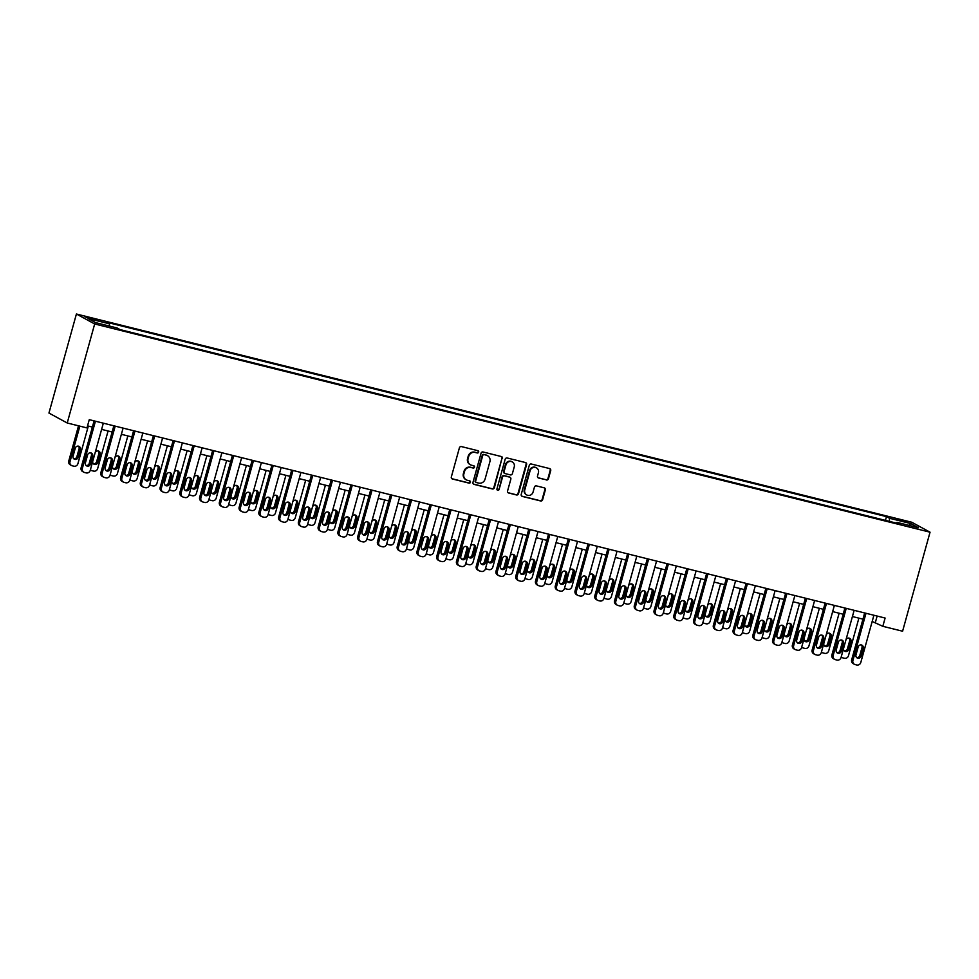 <?xml version="1.0" encoding="UTF-8"?>
<svg xmlns="http://www.w3.org/2000/svg" width="979" height="979" viewBox="0 0 979 979"><rect width="100%" height="100%" fill="white"/><g stroke="black" fill="none" stroke-linecap="round" stroke-linejoin="round"><path stroke-width="1.47" d="M478.67 452.102A1.175 1.114 118.6 0 0 477.899 450.695L461.415 446.583A1.689 1.591 118.6 0 0 459.408 447.819L451.319 476.981A1.689 1.591 118.6 0 0 452.42 478.988L468.904 483.1A1.175 1.114 118.6 0 0 469.785 480.922A1.175 1.114 118.6 0 0 469.541 480.824L467.411 480.297A5.397 5.103 118.6 0 1 463.875 473.873L464.548 471.437A5.397 5.103 118.6 0 1 470.96 467.497L473.09 468.023A1.175 1.114 118.6 0 0 473.971 465.857A1.175 1.114 118.6 0 0 473.714 465.759L471.584 465.233A5.397 5.103 118.6 0 1 468.06 458.808L468.733 456.373A5.397 5.103 118.6 0 1 475.133 452.433L477.262 452.959A1.175 1.114 118.6 0 0 478.67 452.102M470.446 464.78L469.944 464.511A5.397 5.103 118.6 0 1 467.558 458.539L468.231 456.104A5.397 5.103 118.6 0 1 474.644 452.163L476.773 452.69A1.175 1.114 118.6 0 0 477.887 450.695M451.833 478.694A1.689 1.591 118.6 0 0 451.931 478.719L468.415 482.831A1.175 1.114 118.6 0 0 469.528 480.824M466.261 479.845L465.771 479.588A5.397 5.103 118.6 0 1 463.385 473.603L464.058 471.18A5.397 5.103 118.6 0 1 470.458 467.228L472.6 467.754A1.175 1.114 118.6 0 0 473.701 465.759M900.374 519.763L896.654 519.151L907.252 522.101L900.374 519.763M546.441 479.991A1.689 1.591 118.6 0 0 548.448 478.755L550.712 470.581A1.689 1.591 118.6 0 0 549.611 468.574L531.303 464.009A1.689 1.591 118.6 0 0 529.309 465.245L521.22 494.407A1.689 1.591 118.6 0 0 522.321 496.414L540.628 500.967A1.689 1.591 118.6 0 0 542.623 499.743L545.364 489.855A1.689 1.591 118.6 0 0 544.263 487.848L536.431 485.89A1.689 1.591 118.6 0 0 534.436 487.126L533.078 492.033A4.516 4.259 118.6 0 1 526.763 494.958A4.516 4.259 118.6 0 1 524.768 489.965L530.092 470.764A4.516 4.259 118.6 0 1 536.406 467.84A4.516 4.259 118.6 0 1 538.401 472.833L537.508 476.027A1.689 1.591 118.6 0 0 538.609 478.033L545.952 479.722A1.689 1.591 118.6 0 0 547.959 478.486L550.222 470.312A1.689 1.591 118.6 0 0 549.708 468.598M94.682 323.963L67.221 423.001L86.972 427.921L89.26 419.673L885.114 618.043L882.825 626.303L902.589 631.222L930.05 532.197L94.682 323.963L76.411 314.014L911.779 522.248L930.05 532.197M502.46 458.551A1.689 1.591 118.6 0 0 501.358 456.544L483.051 451.98A1.689 1.591 118.6 0 0 481.056 453.216L472.967 482.378A1.689 1.591 118.6 0 0 474.069 484.385L492.376 488.949A1.689 1.591 118.6 0 0 494.383 487.713L501.97 458.282A1.689 1.591 118.6 0 0 501.456 456.569M507.183 457.988L525.49 462.553A1.689 1.591 118.6 0 1 526.592 464.56L518.503 493.722A1.689 1.591 118.6 0 1 516.508 494.958L508.664 493A1.689 1.591 118.6 0 1 507.563 490.993L510.842 479.172A1.689 1.591 118.6 0 0 509.741 477.165L504.54 475.867A1.689 1.591 118.6 0 0 502.545 477.103L499.131 489.414A1.175 1.114 118.6 0 1 497.479 490.185A1.175 1.114 118.6 0 1 496.953 488.876L505.176 459.224A1.689 1.591 118.6 0 1 507.183 457.988M91.671 319.105L98.744 320.561L88.6 317.441L85.002 316.853L91.671 319.105M885.432 520.375L886.46 516.631L106.417 322.189L109.403 323.816L88.073 318.493L95.673 322.642L117.015 327.953L120.001 329.58L900.044 524.022L897.058 522.394L896.544 523.141M886.46 516.631L889.458 518.258L910.788 523.569L918.4 527.718L897.058 522.394M67.221 423.001L48.95 413.052L76.411 314.014M872.179 621.457L882.825 626.303M87.547 425.877L92.381 427.089M101.62 429.389L112.144 432.008M121.372 434.309L131.896 436.94M141.135 439.241L151.659 441.859M160.886 444.16L171.411 446.779M180.65 449.08L191.174 451.711M200.401 454.011L210.926 456.63M220.165 458.931L230.689 461.562M239.916 463.862L250.453 466.481M259.68 468.782L270.204 471.413M279.443 473.714L289.968 476.332M299.195 478.633L309.719 481.264M318.958 483.565L329.482 486.184M338.71 488.484L349.234 491.103M358.473 493.404L368.997 496.035M378.224 498.335L388.749 500.954M397.988 503.255L408.512 505.886M417.739 508.187L428.264 510.805M437.503 513.106L448.027 515.737M457.254 518.038L467.791 520.657M477.018 522.957L487.542 525.588M496.769 527.889L507.306 530.508M516.533 532.809L527.057 535.427M536.296 537.728L546.82 540.359M556.048 542.66L566.572 545.279M575.811 547.579L586.335 550.21M595.562 552.511L606.087 555.13M615.326 557.43L625.85 560.061M635.077 562.362L645.602 564.981M654.841 567.282L665.365 569.913M674.592 572.213L685.129 574.832M694.356 577.133L704.88 579.752M714.107 582.052L724.644 584.683M733.871 586.984L744.395 589.603M753.634 591.903L764.158 594.534M773.386 596.835L783.91 599.454M793.149 601.755L803.673 604.386M812.9 606.686L823.425 609.305M832.664 611.606L843.188 614.237M852.415 616.537L862.94 619.156M877.147 616.06L875.422 622.265M109.403 323.816L109.452 326.068M889.507 521.391L889.458 518.258M910.788 523.569L908.977 525.368M473.481 484.079A1.689 1.591 118.6 0 0 473.579 484.115L491.886 488.68A1.689 1.591 118.6 0 0 493.881 487.444L501.97 458.282M484.128 454.672A1.175 1.114 118.6 0 0 482.733 455.541L475.635 481.13A1.175 1.114 118.6 0 0 476.406 482.537L478.658 483.1A5.397 5.103 118.6 0 0 485.058 479.147L489.904 461.66A5.397 5.103 118.6 0 0 486.379 455.235L483.638 454.403A1.175 1.114 118.6 0 0 482.243 455.272L482.733 455.541M476.149 482.439L475.659 482.17A1.175 1.114 118.6 0 1 475.133 480.86L482.243 455.272M487.53 455.676L487.028 455.406A5.397 5.103 118.6 0 0 485.89 454.966L486.379 455.235M483.638 454.403L485.89 454.966M508.077 492.706A1.689 1.591 118.6 0 0 508.174 492.731L516.006 494.689A1.689 1.591 118.6 0 0 518.013 493.453L526.102 464.291A1.689 1.591 118.6 0 0 525.588 462.59M510.096 477.299L509.606 477.03A1.689 1.591 118.6 0 0 509.251 476.895L504.05 475.598A1.689 1.591 118.6 0 0 502.056 476.834L499.131 489.414M497.246 490.014A1.175 1.114 118.6 0 0 498.641 489.145M514.244 466.897A4.516 4.259 118.6 0 0 512.25 461.904A4.516 4.259 118.6 0 0 505.947 464.829L504.075 471.597A1.689 1.591 118.6 0 0 505.176 473.603L510.377 474.901A1.689 1.591 118.6 0 0 512.372 473.665L514.244 466.897M512.25 461.904L511.76 461.635A4.516 4.259 118.6 0 0 505.458 464.56L505.947 464.829M504.821 473.457L504.32 473.187A1.689 1.591 118.6 0 1 503.573 471.327L505.458 464.56M538.022 477.74A1.689 1.591 118.6 0 0 538.12 477.764L545.952 479.722M536.406 467.84L535.905 467.57A4.516 4.259 118.6 0 0 529.602 470.495L530.092 470.764M526.763 494.958L526.274 494.689A4.516 4.259 118.6 0 1 524.279 489.696L529.602 470.495M521.734 496.108A1.689 1.591 118.6 0 0 521.831 496.145L540.139 500.697A1.689 1.591 118.6 0 0 542.133 499.474L544.875 489.586A1.689 1.591 118.6 0 0 544.361 487.872M78.528 425.816L68.763 461.036A3.439 3.243 -61.4 0 0 70.28 464.841L71.516 465.514A3.439 3.243 118.6 0 0 72.238 465.796L73.817 466.188A3.439 3.243 118.6 0 0 77.904 463.679L88.33 426.073M71.516 465.514A3.439 3.243 118.6 0 1 69.998 461.709L79.862 426.146M73.706 458.735A2.753 2.594 118.6 0 0 76.888 456.703L79.091 448.786A2.753 2.594 118.6 0 0 78.442 446.167M78.124 457.377L80.327 449.459A2.753 2.594 118.6 0 0 79.103 446.412A2.753 2.594 118.6 0 0 75.261 448.198L73.07 456.116A2.753 2.594 118.6 0 0 74.282 459.163A2.753 2.594 118.6 0 0 78.124 457.377L76.888 456.703M103.333 423.173L90.239 470.397A3.439 3.243 118.6 0 1 86.164 472.906L84.586 472.514A3.439 3.243 118.6 0 1 82.334 468.427L95.428 421.203M94.106 420.872L81.11 467.754L82.334 468.427M90.472 464.095A2.753 2.594 -61.4 0 1 86.629 465.882A2.753 2.594 -61.4 0 1 85.406 462.834L87.608 454.917A2.753 2.594 -61.4 0 1 91.451 453.13A2.753 2.594 -61.4 0 1 92.662 456.177L90.472 464.095L89.236 463.422A2.753 2.594 -61.4 0 1 86.054 465.453M90.778 452.885A2.753 2.594 -61.4 0 1 91.426 455.504L89.236 463.422M83.851 472.233L82.628 471.56A3.439 3.243 -61.4 0 1 81.11 467.754M91.488 455.247L89.15 463.679M108.082 430.993L97.655 468.598A3.439 3.243 118.6 0 1 93.58 471.107L92.002 470.715A3.439 3.243 118.6 0 1 91.267 470.434L90.362 469.944M93.47 463.667A2.753 2.594 118.6 0 0 96.652 461.635L98.842 453.705A2.753 2.594 118.6 0 0 98.194 451.086M92.76 461.293A2.753 2.594 118.6 0 0 97.888 462.308L100.078 454.378A2.753 2.594 118.6 0 0 95.098 452.873M90.423 469.749A3.439 3.243 118.6 0 0 91.267 470.434M111.251 460.179L108.914 468.598M127.845 435.924L117.419 473.53A3.439 3.243 118.6 0 1 113.344 476.039L111.753 475.647A3.439 3.243 118.6 0 1 111.031 475.366L110.125 474.864M113.234 468.586A2.753 2.594 118.6 0 0 116.403 466.555L118.606 458.637A2.753 2.594 118.6 0 0 117.957 456.018M112.524 466.224A2.753 2.594 118.6 0 0 117.639 467.228L119.842 459.31A2.753 2.594 118.6 0 0 114.861 457.793M110.174 474.68A3.439 3.243 118.6 0 0 111.031 475.366M131.002 465.098L128.665 473.518M147.596 440.844L137.17 478.45A3.439 3.243 118.6 0 1 133.095 480.958L131.516 480.567A3.439 3.243 118.6 0 1 130.782 480.285L129.889 479.796M132.985 473.506A2.753 2.594 118.6 0 0 136.167 471.486L138.357 463.556A2.753 2.594 118.6 0 0 137.709 460.938M132.287 471.144A2.753 2.594 118.6 0 0 137.403 472.147L139.593 464.23A2.753 2.594 118.6 0 0 134.612 462.724M129.938 479.6A3.439 3.243 118.6 0 0 130.782 480.285M123.097 428.104L110.003 475.317A3.439 3.243 118.6 0 1 105.928 477.838L104.337 477.434A3.439 3.243 118.6 0 1 102.097 473.346L115.192 426.134M113.858 425.804L100.861 472.673L102.097 473.346M110.223 469.027A2.753 2.594 -61.4 0 1 106.381 470.813A2.753 2.594 -61.4 0 1 105.169 467.766L107.36 459.836A2.753 2.594 -61.4 0 1 111.202 458.062A2.753 2.594 -61.4 0 1 112.426 461.097L110.223 469.027L108.987 468.354A2.753 2.594 -61.4 0 1 105.818 470.385M110.541 457.805A2.753 2.594 -61.4 0 1 111.19 460.424L108.987 468.354M103.615 477.152L102.379 476.479A3.439 3.243 -61.4 0 1 100.861 472.673M142.848 433.024L129.754 480.248A3.439 3.243 118.6 0 1 125.679 482.757L124.1 482.366A3.439 3.243 118.6 0 1 121.861 478.278L134.955 431.054M133.621 430.723L120.625 477.605L121.861 478.278M129.987 473.946A2.753 2.594 -61.4 0 1 126.144 475.733A2.753 2.594 -61.4 0 1 124.92 472.686L127.123 464.768A2.753 2.594 -61.4 0 1 130.966 462.981A2.753 2.594 -61.4 0 1 132.177 466.028L129.987 473.946L128.751 473.273A2.753 2.594 -61.4 0 1 125.569 475.304M130.305 462.737A2.753 2.594 -61.4 0 1 130.941 465.355L128.751 473.273M123.378 482.084L122.142 481.411A3.439 3.243 -61.4 0 1 120.625 477.605M162.612 437.956L149.518 485.168A3.439 3.243 118.6 0 1 145.443 487.689L143.864 487.285A3.439 3.243 118.6 0 1 141.612 483.198L154.706 435.985M153.385 435.655L140.376 482.525L141.612 483.198M149.738 478.878A2.753 2.594 -61.4 0 1 145.895 480.652A2.753 2.594 -61.4 0 1 144.684 477.617L146.874 469.687A2.753 2.594 -61.4 0 1 150.729 467.901A2.753 2.594 -61.4 0 1 151.941 470.948L149.738 478.878L148.502 478.205A2.753 2.594 -61.4 0 1 145.333 480.236M150.056 467.656A2.753 2.594 -61.4 0 1 150.705 470.275L148.502 478.205M143.13 487.004L141.894 486.33A3.439 3.243 -61.4 0 1 140.376 482.525M150.766 470.03L148.429 478.45M167.36 445.775L156.934 483.369A3.439 3.243 118.6 0 1 152.859 485.89L151.268 485.498A3.439 3.243 118.6 0 1 150.546 485.205L149.64 484.715M152.748 478.437A2.753 2.594 118.6 0 0 155.918 476.406L158.121 468.488A2.753 2.594 118.6 0 0 157.472 465.869M152.039 476.063A2.753 2.594 118.6 0 0 157.154 477.079L159.357 469.149A2.753 2.594 118.6 0 0 154.376 467.644M149.689 484.532A3.439 3.243 118.6 0 0 150.546 485.205M182.363 442.875L169.269 490.1A3.439 3.243 118.6 0 1 165.194 492.608L163.615 492.217A3.439 3.243 118.6 0 1 161.376 488.129L174.47 440.905M173.136 440.574L160.14 487.456L161.376 488.129M169.502 483.797A2.753 2.594 -61.4 0 1 165.659 485.584A2.753 2.594 -61.4 0 1 164.448 482.537L166.638 474.619A2.753 2.594 -61.4 0 1 170.481 472.833A2.753 2.594 -61.4 0 1 171.692 475.88L169.502 483.797L168.266 483.124A2.753 2.594 -61.4 0 1 165.084 485.156M169.82 472.588A2.753 2.594 -61.4 0 1 170.456 475.207L168.266 483.124M162.893 491.935L161.657 491.262A3.439 3.243 -61.4 0 1 160.14 487.456M170.517 474.95L168.18 483.369M187.111 450.695L176.685 488.301A3.439 3.243 118.6 0 1 172.61 490.809L171.031 490.418A3.439 3.243 118.6 0 1 170.309 490.136L169.404 489.647M172.5 483.357A2.753 2.594 118.6 0 0 175.682 481.325L177.872 473.408A2.753 2.594 118.6 0 0 177.236 470.789M171.802 480.995A2.753 2.594 118.6 0 0 176.918 481.998L179.108 474.081A2.753 2.594 118.6 0 0 174.127 472.576M169.453 489.451A3.439 3.243 118.6 0 0 170.309 490.136M202.127 447.807L189.033 495.019A3.439 3.243 118.6 0 1 184.958 497.528L183.379 497.136A3.439 3.243 118.6 0 1 181.127 493.049L194.221 445.837M192.9 445.506L179.891 492.376L181.127 493.049M189.253 488.729A2.753 2.594 -61.4 0 1 185.41 490.503A2.753 2.594 -61.4 0 1 184.199 487.456L186.402 479.539A2.753 2.594 -61.4 0 1 190.244 477.752A2.753 2.594 -61.4 0 1 191.456 480.799L189.253 488.729L188.029 488.056A2.753 2.594 -61.4 0 1 184.847 490.075M189.571 477.507A2.753 2.594 -61.4 0 1 190.22 480.126L188.029 488.056M182.645 496.855L181.409 496.182A3.439 3.243 -61.4 0 1 179.891 492.376M190.281 479.881L187.944 488.301M206.875 455.627L196.449 493.22A3.439 3.243 118.6 0 1 192.373 495.741L190.795 495.337A3.439 3.243 118.6 0 1 190.061 495.056L189.155 494.566M192.263 488.288A2.753 2.594 118.6 0 0 195.433 486.257L197.636 478.327A2.753 2.594 118.6 0 0 196.987 475.708M191.554 485.914A2.753 2.594 118.6 0 0 196.669 486.93L198.872 479A2.753 2.594 118.6 0 0 193.891 477.495M189.216 494.371A3.439 3.243 118.6 0 0 190.061 495.056M210.032 484.801L207.695 493.22M226.638 460.546L216.2 498.152A3.439 3.243 118.6 0 1 212.125 500.661L210.546 500.269A3.439 3.243 118.6 0 1 209.824 499.988L208.919 499.498M212.015 493.208A2.753 2.594 118.6 0 0 215.196 491.177L217.387 483.259A2.753 2.594 118.6 0 0 216.751 480.64M211.317 490.846A2.753 2.594 118.6 0 0 216.432 491.85L218.623 483.932A2.753 2.594 118.6 0 0 213.655 482.427M208.968 499.302A3.439 3.243 118.6 0 0 209.824 499.988M229.796 489.733L227.458 498.152M246.39 465.478L235.963 503.071A3.439 3.243 118.6 0 1 231.888 505.592L230.31 505.188A3.439 3.243 118.6 0 1 229.575 504.907L228.67 504.418M231.778 498.14A2.753 2.594 118.6 0 0 234.948 496.108L237.151 488.178A2.753 2.594 118.6 0 0 236.502 485.56M231.068 495.766A2.753 2.594 118.6 0 0 236.184 496.781L238.386 488.851A2.753 2.594 118.6 0 0 233.406 487.346M228.731 504.222A3.439 3.243 118.6 0 0 229.575 504.907M249.547 494.652L247.222 503.071M266.153 470.397L255.715 508.003A3.439 3.243 118.6 0 1 251.64 510.512L250.061 510.12A3.439 3.243 118.6 0 1 249.339 509.839L248.433 509.337M251.53 503.059A2.753 2.594 118.6 0 0 254.711 501.028L256.914 493.11A2.753 2.594 118.6 0 0 256.265 490.491M250.832 500.697A2.753 2.594 118.6 0 0 255.947 501.701L258.138 493.783A2.753 2.594 118.6 0 0 253.169 492.278M248.482 509.153A3.439 3.243 118.6 0 0 249.339 509.839M221.89 452.726L208.796 499.939A3.439 3.243 118.6 0 1 204.709 502.46L203.13 502.068A3.439 3.243 118.6 0 1 200.891 497.981L213.985 450.756M212.651 450.426L199.655 497.308L200.891 497.981M209.017 493.649A2.753 2.594 -61.4 0 1 205.174 495.435A2.753 2.594 -61.4 0 1 203.962 492.388L206.153 484.47A2.753 2.594 -61.4 0 1 209.995 482.684A2.753 2.594 -61.4 0 1 211.207 485.731L209.017 493.649L207.781 492.975A2.753 2.594 -61.4 0 1 204.599 495.007M209.335 482.439A2.753 2.594 -61.4 0 1 209.983 485.058L207.781 492.975M202.408 501.786L201.172 501.113A3.439 3.243 -61.4 0 1 199.655 497.308M241.642 457.658L228.548 504.87A3.439 3.243 118.6 0 1 224.472 507.379L222.894 506.987A3.439 3.243 118.6 0 1 220.642 502.9L233.736 455.688M232.415 455.345L219.406 502.227L220.642 502.9M228.768 498.568A2.753 2.594 -61.4 0 1 224.925 500.355A2.753 2.594 -61.4 0 1 223.714 497.308L225.916 489.39A2.753 2.594 -61.4 0 1 229.759 487.603A2.753 2.594 -61.4 0 1 230.971 490.65L228.768 498.568L227.544 497.895A2.753 2.594 -61.4 0 1 224.362 499.926M229.086 487.358A2.753 2.594 -61.4 0 1 229.735 489.977L227.544 497.895M222.16 506.706L220.924 506.033A3.439 3.243 -61.4 0 1 219.406 502.227M261.405 462.577L248.311 509.79A3.439 3.243 118.6 0 1 244.224 512.311L242.645 511.919A3.439 3.243 118.6 0 1 240.406 507.82L253.5 460.607M252.166 460.277L239.17 507.146L240.406 507.82M248.531 503.5A2.753 2.594 -61.4 0 1 244.689 505.286A2.753 2.594 -61.4 0 1 243.477 502.239L245.668 494.309A2.753 2.594 -61.4 0 1 249.51 492.535A2.753 2.594 -61.4 0 1 250.734 495.57L248.531 503.5L247.295 502.827A2.753 2.594 -61.4 0 1 244.114 504.858M248.85 492.29A2.753 2.594 -61.4 0 1 249.498 494.909L247.295 502.827M241.923 511.625L240.687 510.952A3.439 3.243 -61.4 0 1 239.17 507.146M281.157 467.497L268.062 514.721A3.439 3.243 118.6 0 1 263.987 517.23L262.409 516.839A3.439 3.243 118.6 0 1 260.157 512.751L273.251 465.527M271.929 465.196L258.921 512.078L260.157 512.751M268.295 508.419A2.753 2.594 -61.4 0 1 264.44 510.206A2.753 2.594 -61.4 0 1 263.229 507.159L265.431 499.241A2.753 2.594 -61.4 0 1 269.274 497.454A2.753 2.594 -61.4 0 1 270.485 500.502L268.295 508.419L267.059 507.746A2.753 2.594 -61.4 0 1 263.877 509.778M268.601 497.21A2.753 2.594 -61.4 0 1 269.249 499.828L267.059 507.746M261.674 516.557L260.451 515.884A3.439 3.243 -61.4 0 1 258.921 512.078M269.311 499.571L266.973 508.003M285.905 475.317L275.478 512.923A3.439 3.243 118.6 0 1 271.403 515.431L269.825 515.04A3.439 3.243 118.6 0 1 269.09 514.758L268.185 514.269M271.293 507.991A2.753 2.594 118.6 0 0 274.475 505.959L276.665 498.03A2.753 2.594 118.6 0 0 276.017 495.411M270.583 505.617A2.753 2.594 118.6 0 0 275.699 506.632L277.901 498.703A2.753 2.594 118.6 0 0 272.921 497.197M268.246 514.073A3.439 3.243 118.6 0 0 269.09 514.758M300.92 472.429L287.826 519.641A3.439 3.243 118.6 0 1 283.751 522.162L282.16 521.758A3.439 3.243 118.6 0 1 279.921 517.671L293.015 470.458M291.681 470.128L278.685 516.998L279.921 517.671M288.046 513.351A2.753 2.594 -61.4 0 1 284.204 515.138A2.753 2.594 -61.4 0 1 282.992 512.09L285.183 504.161A2.753 2.594 -61.4 0 1 289.025 502.386A2.753 2.594 -61.4 0 1 290.249 505.421L288.046 513.351L286.81 512.678A2.753 2.594 -61.4 0 1 283.641 514.709M288.364 502.129A2.753 2.594 -61.4 0 1 289.013 504.748L286.81 512.678M281.438 521.477L280.202 520.804A3.439 3.243 -61.4 0 1 278.685 516.998M289.062 504.503L286.737 512.923M305.668 480.248L295.242 517.854A3.439 3.243 118.6 0 1 291.155 520.363L289.576 519.971A3.439 3.243 118.6 0 1 288.854 519.69L287.948 519.188M291.044 512.91A2.753 2.594 118.6 0 0 294.226 510.879L296.429 502.961A2.753 2.594 118.6 0 0 295.78 500.342M290.347 510.548A2.753 2.594 118.6 0 0 295.462 511.552L297.665 503.634A2.753 2.594 118.6 0 0 292.684 502.117M287.997 519.005A3.439 3.243 118.6 0 0 288.854 519.69M320.671 477.348L307.577 524.573A3.439 3.243 118.6 0 1 303.502 527.081L301.924 526.69A3.439 3.243 118.6 0 1 299.672 522.602L312.766 475.378M311.444 475.048L298.448 521.929L299.672 522.602M307.81 518.27A2.753 2.594 -61.4 0 1 303.967 520.057A2.753 2.594 -61.4 0 1 302.744 517.01L304.946 509.092A2.753 2.594 -61.4 0 1 308.789 507.306A2.753 2.594 -61.4 0 1 310 510.353L307.81 518.27L306.574 517.597A2.753 2.594 -61.4 0 1 303.392 519.629M308.116 507.061A2.753 2.594 -61.4 0 1 308.764 509.68L306.574 517.597M301.189 526.408L299.966 525.735A3.439 3.243 -61.4 0 1 298.448 521.929M308.826 509.423L306.488 517.842M325.42 485.168L314.993 522.774A3.439 3.243 118.6 0 1 310.918 525.282L309.34 524.891A3.439 3.243 118.6 0 1 308.605 524.609L307.7 524.12M310.808 517.83A2.753 2.594 118.6 0 0 313.99 515.811L316.18 507.881A2.753 2.594 118.6 0 0 315.532 505.262M310.098 515.468A2.753 2.594 118.6 0 0 315.226 516.471L317.416 508.554A2.753 2.594 118.6 0 0 312.436 507.049M307.761 523.924A3.439 3.243 118.6 0 0 308.605 524.609M328.589 514.354L326.252 522.774M345.183 490.1L334.757 527.693A3.439 3.243 118.6 0 1 330.682 530.214L329.091 529.823A3.439 3.243 118.6 0 1 328.369 529.529L327.463 529.039M330.572 522.762A2.753 2.594 118.6 0 0 333.741 520.73L335.944 512.812A2.753 2.594 118.6 0 0 335.295 510.194M329.862 520.387A2.753 2.594 118.6 0 0 334.977 521.403L337.18 513.486A2.753 2.594 118.6 0 0 332.199 511.968M327.512 528.856A3.439 3.243 118.6 0 0 328.369 529.529M348.34 519.274L346.003 527.693M364.934 495.019L354.508 532.625A3.439 3.243 118.6 0 1 350.433 535.134L348.854 534.742A3.439 3.243 118.6 0 1 348.12 534.461L347.227 533.971M350.323 527.681A2.753 2.594 118.6 0 0 353.505 525.65L355.695 517.732A2.753 2.594 118.6 0 0 355.047 515.113M349.625 525.319A2.753 2.594 118.6 0 0 354.741 526.323L356.931 518.405A2.753 2.594 118.6 0 0 351.95 516.9M347.276 533.775A3.439 3.243 118.6 0 0 348.12 534.461M368.104 524.206L365.767 532.625M384.698 499.951L374.272 537.544A3.439 3.243 118.6 0 1 370.197 540.065L368.606 539.662A3.439 3.243 118.6 0 1 367.884 539.38L366.978 538.891M370.086 532.613A2.753 2.594 118.6 0 0 373.256 530.581L375.459 522.651A2.753 2.594 118.6 0 0 374.81 520.033M369.377 530.239A2.753 2.594 118.6 0 0 374.492 531.254L376.695 523.324A2.753 2.594 118.6 0 0 371.714 521.819M367.027 538.695A3.439 3.243 118.6 0 0 367.884 539.38M387.855 529.125L385.518 537.544M404.449 504.87L394.023 542.476A3.439 3.243 118.6 0 1 389.948 544.985L388.369 544.593A3.439 3.243 118.6 0 1 387.647 544.312L386.742 543.822M389.838 537.532A2.753 2.594 118.6 0 0 393.02 535.501L395.21 527.583A2.753 2.594 118.6 0 0 394.574 524.964M389.14 535.17A2.753 2.594 118.6 0 0 394.256 536.174L396.446 528.256A2.753 2.594 118.6 0 0 391.465 526.751M386.791 543.626A3.439 3.243 118.6 0 0 387.647 544.312M407.619 534.057L405.282 542.476M424.213 509.802L413.787 547.396A3.439 3.243 118.6 0 1 409.712 549.917L408.133 549.513A3.439 3.243 118.6 0 1 407.399 549.231L406.493 548.742M409.601 542.464A2.753 2.594 118.6 0 0 412.771 540.432L414.974 532.503A2.753 2.594 118.6 0 0 414.325 529.884M408.892 540.09A2.753 2.594 118.6 0 0 414.007 541.106L416.21 533.176A2.753 2.594 118.6 0 0 411.229 531.67M406.554 548.546A3.439 3.243 118.6 0 0 407.399 549.231M427.37 538.976L425.033 547.396M443.976 514.721L433.538 552.327A3.439 3.243 118.6 0 1 429.463 554.836L427.884 554.444A3.439 3.243 118.6 0 1 427.162 554.163L426.257 553.661M429.353 547.383A2.753 2.594 118.6 0 0 432.534 545.352L434.725 537.434A2.753 2.594 118.6 0 0 434.089 534.815M428.655 545.022A2.753 2.594 118.6 0 0 433.77 546.025L435.961 538.107A2.753 2.594 118.6 0 0 430.993 536.602M426.306 553.478A3.439 3.243 118.6 0 0 427.162 554.163M447.134 543.896L444.796 552.327M463.728 519.641L453.301 557.247A3.439 3.243 118.6 0 1 449.226 559.755L447.648 559.364A3.439 3.243 118.6 0 1 446.913 559.082L446.008 558.593M449.116 552.315A2.753 2.594 118.6 0 0 452.286 550.284L454.489 542.354A2.753 2.594 118.6 0 0 453.84 539.735M448.406 549.941A2.753 2.594 118.6 0 0 453.522 550.957L455.724 543.027A2.753 2.594 118.6 0 0 450.744 541.522M446.069 558.397A3.439 3.243 118.6 0 0 446.913 559.082M466.885 548.827L464.56 557.247M483.491 524.573L473.053 562.179A3.439 3.243 118.6 0 1 468.978 564.687L467.399 564.296A3.439 3.243 118.6 0 1 466.677 564.014L465.771 563.512M468.868 557.235A2.753 2.594 118.6 0 0 472.049 555.203L474.252 547.285A2.753 2.594 118.6 0 0 473.603 544.667M468.17 554.873A2.753 2.594 118.6 0 0 473.285 555.876L475.476 547.959A2.753 2.594 118.6 0 0 470.507 546.441M465.82 563.329A3.439 3.243 118.6 0 0 466.677 564.014M486.649 553.747L484.311 562.166M503.243 529.492L492.816 567.098A3.439 3.243 118.6 0 1 488.741 569.607L487.163 569.215A3.439 3.243 118.6 0 1 486.428 568.934L485.523 568.444M488.631 562.154A2.753 2.594 118.6 0 0 491.813 560.135L494.003 552.205A2.753 2.594 118.6 0 0 493.355 549.586M487.921 559.792A2.753 2.594 118.6 0 0 493.037 560.796L495.239 552.878A2.753 2.594 118.6 0 0 490.259 551.373M485.584 568.248A3.439 3.243 118.6 0 0 486.428 568.934M506.4 558.679L504.075 567.098M523.006 534.424L512.58 572.017A3.439 3.243 118.6 0 1 508.493 574.538L506.914 574.147A3.439 3.243 118.6 0 1 506.192 573.853L505.286 573.364M508.382 567.086A2.753 2.594 118.6 0 0 511.564 565.054L513.767 557.137A2.753 2.594 118.6 0 0 513.118 554.518M507.685 564.712A2.753 2.594 118.6 0 0 512.8 565.727L515.003 557.81A2.753 2.594 118.6 0 0 510.022 556.292M505.335 573.18A3.439 3.243 118.6 0 0 506.192 573.853M526.164 563.598L523.826 572.017M542.758 539.343L532.331 576.949A3.439 3.243 118.6 0 1 528.256 579.458L526.678 579.066A3.439 3.243 118.6 0 1 525.943 578.785L525.038 578.295M528.146 572.005A2.753 2.594 118.6 0 0 531.328 569.974L533.518 562.056A2.753 2.594 118.6 0 0 532.87 559.437M527.436 569.643A2.753 2.594 118.6 0 0 532.564 570.647L534.754 562.729A2.753 2.594 118.6 0 0 529.774 561.224M525.099 578.099A3.439 3.243 118.6 0 0 525.943 578.785M340.435 482.28L327.341 529.492A3.439 3.243 118.6 0 1 323.266 532.013L321.675 531.609A3.439 3.243 118.6 0 1 319.435 527.522L332.53 480.31M331.196 479.979L318.199 526.849L319.435 527.522M327.561 523.202A2.753 2.594 -61.4 0 1 323.719 524.977A2.753 2.594 -61.4 0 1 322.507 521.942L324.698 514.012A2.753 2.594 -61.4 0 1 328.54 512.225A2.753 2.594 -61.4 0 1 329.764 515.272L327.561 523.202L326.325 522.529A2.753 2.594 -61.4 0 1 323.156 524.56M327.879 511.98A2.753 2.594 -61.4 0 1 328.528 514.599L326.325 522.529M320.953 531.328L319.717 530.655A3.439 3.243 -61.4 0 1 318.199 526.849M360.186 487.199L347.092 534.424A3.439 3.243 118.6 0 1 343.017 536.933L341.438 536.541A3.439 3.243 118.6 0 1 339.199 532.454L352.293 485.229M350.959 484.899L337.963 531.781L339.199 532.454M347.325 528.122A2.753 2.594 -61.4 0 1 343.482 529.908A2.753 2.594 -61.4 0 1 342.258 526.861L344.461 518.943A2.753 2.594 -61.4 0 1 348.304 517.157A2.753 2.594 -61.4 0 1 349.515 520.204L347.325 528.122L346.089 527.448A2.753 2.594 -61.4 0 1 342.907 529.48M347.643 516.912A2.753 2.594 -61.4 0 1 348.279 519.531L346.089 527.448M340.716 536.259L339.48 535.586A3.439 3.243 -61.4 0 1 337.963 531.781M379.95 492.131L366.856 539.343A3.439 3.243 118.6 0 1 362.781 541.852L361.202 541.46A3.439 3.243 118.6 0 1 358.95 537.373L372.044 490.161M370.711 489.83L357.714 536.7L358.95 537.373M367.076 533.053A2.753 2.594 -61.4 0 1 363.233 534.828A2.753 2.594 -61.4 0 1 362.022 531.793L364.212 523.863A2.753 2.594 -61.4 0 1 368.067 522.076A2.753 2.594 -61.4 0 1 369.279 525.123L367.076 533.053L365.84 532.38A2.753 2.594 -61.4 0 1 362.671 534.399M367.394 521.831A2.753 2.594 -61.4 0 1 368.043 524.45L365.84 532.38M360.468 541.179L359.232 540.506A3.439 3.243 -61.4 0 1 357.714 536.7M399.701 497.051L386.607 544.263A3.439 3.243 118.6 0 1 382.532 546.784L380.953 546.392A3.439 3.243 118.6 0 1 378.714 542.305L391.808 495.08M390.474 494.75L377.478 541.632L378.714 542.305M386.84 537.973A2.753 2.594 -61.4 0 1 382.997 539.759A2.753 2.594 -61.4 0 1 381.773 536.712L383.976 528.795A2.753 2.594 -61.4 0 1 387.819 527.008A2.753 2.594 -61.4 0 1 389.03 530.055L386.84 537.973L385.604 537.3A2.753 2.594 -61.4 0 1 382.422 539.331M387.158 526.763A2.753 2.594 -61.4 0 1 387.794 529.382L385.604 537.3M380.231 546.111L378.995 545.438A3.439 3.243 -61.4 0 1 377.478 541.632M419.465 501.982L406.371 549.195A3.439 3.243 118.6 0 1 402.296 551.703L400.717 551.312A3.439 3.243 118.6 0 1 398.465 547.224L411.559 500.012M410.238 499.669L397.229 546.551L398.465 547.224M406.591 542.892A2.753 2.594 -61.4 0 1 402.748 544.679A2.753 2.594 -61.4 0 1 401.537 541.632L403.74 533.714A2.753 2.594 -61.4 0 1 407.582 531.927A2.753 2.594 -61.4 0 1 408.794 534.975L406.591 542.892L405.355 542.231A2.753 2.594 -61.4 0 1 402.185 544.251M406.909 531.683A2.753 2.594 -61.4 0 1 407.558 534.301L405.355 542.231M399.983 551.03L398.747 550.357A3.439 3.243 -61.4 0 1 397.229 546.551M439.228 506.902L426.134 554.114A3.439 3.243 118.6 0 1 422.047 556.635L420.468 556.243A3.439 3.243 118.6 0 1 418.229 552.144L431.323 504.931M429.989 504.601L416.993 551.471L418.229 552.144M426.354 547.824A2.753 2.594 -61.4 0 1 422.512 549.611A2.753 2.594 -61.4 0 1 421.3 546.563L423.491 538.634A2.753 2.594 -61.4 0 1 427.333 536.859A2.753 2.594 -61.4 0 1 428.545 539.894L426.354 547.824L425.119 547.151A2.753 2.594 -61.4 0 1 421.937 549.182M426.673 536.614A2.753 2.594 -61.4 0 1 427.321 539.233L425.119 547.151M419.746 555.95L418.51 555.277A3.439 3.243 -61.4 0 1 416.993 551.471M458.98 511.821L445.886 559.046A3.439 3.243 118.6 0 1 441.81 561.554L440.232 561.163A3.439 3.243 118.6 0 1 437.98 557.075L451.074 509.851M449.753 509.521L436.744 556.402L437.98 557.075M446.106 552.743A2.753 2.594 -61.4 0 1 442.263 554.53A2.753 2.594 -61.4 0 1 441.052 551.483L443.254 543.565A2.753 2.594 -61.4 0 1 447.097 541.779A2.753 2.594 -61.4 0 1 448.309 544.826L446.106 552.743L444.882 552.07A2.753 2.594 -61.4 0 1 441.7 554.102M446.424 541.534A2.753 2.594 -61.4 0 1 447.073 544.153L444.882 552.07M439.498 560.881L438.262 560.208A3.439 3.243 -61.4 0 1 436.744 556.402M478.743 516.753L465.649 563.965A3.439 3.243 118.6 0 1 461.562 566.486L459.983 566.082A3.439 3.243 118.6 0 1 457.744 561.995L470.838 514.783M469.504 514.452L456.508 561.322L457.744 561.995M465.869 557.675A2.753 2.594 -61.4 0 1 462.027 559.462A2.753 2.594 -61.4 0 1 460.815 556.415L463.006 548.485A2.753 2.594 -61.4 0 1 466.848 546.71A2.753 2.594 -61.4 0 1 468.072 549.745L465.869 557.675L464.633 557.002A2.753 2.594 -61.4 0 1 461.452 559.033M466.188 546.453A2.753 2.594 -61.4 0 1 466.836 549.072L464.633 557.002M459.261 565.801L458.025 565.128A3.439 3.243 -61.4 0 1 456.508 561.322M498.495 521.672L485.4 568.897A3.439 3.243 118.6 0 1 481.325 571.406L479.747 571.014A3.439 3.243 118.6 0 1 477.495 566.927L490.589 519.702M489.267 519.372L476.259 566.254L477.495 566.927M485.633 562.595A2.753 2.594 -61.4 0 1 481.778 564.381A2.753 2.594 -61.4 0 1 480.567 561.334L482.769 553.416A2.753 2.594 -61.4 0 1 486.612 551.63A2.753 2.594 -61.4 0 1 487.823 554.677L485.633 562.595L484.397 561.922A2.753 2.594 -61.4 0 1 481.215 563.953M485.939 551.385A2.753 2.594 -61.4 0 1 486.587 554.004L484.397 561.922M479.012 570.733L477.789 570.059A3.439 3.243 -61.4 0 1 476.259 566.254M518.258 526.604L505.164 573.816A3.439 3.243 118.6 0 1 501.089 576.337L499.498 575.933A3.439 3.243 118.6 0 1 497.259 571.846L510.353 524.634M509.019 524.303L496.023 571.173L497.259 571.846M505.384 567.526A2.753 2.594 -61.4 0 1 501.542 569.301A2.753 2.594 -61.4 0 1 500.33 566.266L502.521 558.336A2.753 2.594 -61.4 0 1 506.363 556.549A2.753 2.594 -61.4 0 1 507.587 559.596L505.384 567.526L504.148 566.853A2.753 2.594 -61.4 0 1 500.979 568.885M505.702 556.305A2.753 2.594 -61.4 0 1 506.351 558.923L504.148 566.853M498.776 575.652L497.54 574.979A3.439 3.243 -61.4 0 1 496.023 571.173M538.009 531.524L524.915 578.748A3.439 3.243 118.6 0 1 520.84 581.257L519.262 580.865A3.439 3.243 118.6 0 1 517.01 576.778L530.104 529.553M528.782 529.223L515.786 576.105L517.01 576.778M525.148 572.446A2.753 2.594 -61.4 0 1 521.305 574.232A2.753 2.594 -61.4 0 1 520.082 571.185L522.284 563.268A2.753 2.594 -61.4 0 1 526.127 561.481A2.753 2.594 -61.4 0 1 527.338 564.528L525.148 572.446L523.912 571.773A2.753 2.594 -61.4 0 1 520.73 573.804M525.454 561.236A2.753 2.594 -61.4 0 1 526.102 563.855L523.912 571.773M518.527 580.584L517.304 579.911A3.439 3.243 -61.4 0 1 515.786 576.105M557.773 536.455L544.679 583.668A3.439 3.243 118.6 0 1 540.604 586.176L539.013 585.785A3.439 3.243 118.6 0 1 536.773 581.697L549.868 534.485M548.534 534.155L535.537 581.024L536.773 581.697M544.899 577.377A2.753 2.594 -61.4 0 1 541.057 579.152A2.753 2.594 -61.4 0 1 539.845 576.117L542.036 568.187A2.753 2.594 -61.4 0 1 545.878 566.4A2.753 2.594 -61.4 0 1 547.102 569.448L544.899 577.377L543.663 576.704A2.753 2.594 -61.4 0 1 540.494 578.724M545.217 566.156A2.753 2.594 -61.4 0 1 545.866 568.775L543.663 576.704M538.291 585.503L537.055 584.83A3.439 3.243 -61.4 0 1 535.537 581.024M545.927 568.53L543.59 576.949M562.521 544.275L552.095 581.869A3.439 3.243 118.6 0 1 548.02 584.39L546.429 583.986A3.439 3.243 118.6 0 1 545.707 583.704L544.801 583.215M547.91 576.937A2.753 2.594 118.6 0 0 551.079 574.906L553.282 566.976A2.753 2.594 118.6 0 0 552.633 564.369M547.2 574.563A2.753 2.594 118.6 0 0 552.315 575.579L554.518 567.649A2.753 2.594 118.6 0 0 549.537 566.143M544.85 583.019A3.439 3.243 118.6 0 0 545.707 583.704M577.524 541.375L564.43 588.599A3.439 3.243 118.6 0 1 560.355 591.108L558.776 590.716A3.439 3.243 118.6 0 1 556.525 586.629L569.631 539.405M568.297 539.074L555.301 585.956L556.525 586.629M564.663 582.297A2.753 2.594 -61.4 0 1 560.82 584.084A2.753 2.594 -61.4 0 1 559.596 581.036L561.799 573.119A2.753 2.594 -61.4 0 1 565.642 571.332A2.753 2.594 -61.4 0 1 566.853 574.379L564.663 582.297L563.427 581.624A2.753 2.594 -61.4 0 1 560.245 583.655M564.981 571.087A2.753 2.594 -61.4 0 1 565.617 573.706L563.427 581.624M558.054 590.435L556.818 589.762A3.439 3.243 -61.4 0 1 555.301 585.956M565.678 573.449L563.341 581.869M582.272 549.195L571.846 586.8A3.439 3.243 118.6 0 1 567.771 589.309L566.192 588.917A3.439 3.243 118.6 0 1 565.458 588.636L564.565 588.146M567.661 581.856A2.753 2.594 118.6 0 0 570.843 579.825L573.033 571.907A2.753 2.594 118.6 0 0 572.385 569.288M566.963 579.495A2.753 2.594 118.6 0 0 572.079 580.498L574.269 572.58A2.753 2.594 118.6 0 0 569.288 571.075M564.614 587.951A3.439 3.243 118.6 0 0 565.458 588.636M597.288 546.306L584.194 593.519A3.439 3.243 118.6 0 1 580.119 596.027L578.54 595.636A3.439 3.243 118.6 0 1 576.288 591.549L589.382 544.336M588.049 543.994L575.052 590.875L576.288 591.549M584.414 587.216A2.753 2.594 -61.4 0 1 580.571 589.003A2.753 2.594 -61.4 0 1 579.36 585.956L581.55 578.038A2.753 2.594 -61.4 0 1 585.405 576.252A2.753 2.594 -61.4 0 1 586.617 579.299L584.414 587.216L583.178 586.556A2.753 2.594 -61.4 0 1 580.009 588.575M584.732 576.007A2.753 2.594 -61.4 0 1 585.381 578.626L583.178 586.556M577.806 595.354L576.57 594.681A3.439 3.243 -61.4 0 1 575.052 590.875M585.442 578.381L583.105 586.8M602.036 554.126L591.61 591.72A3.439 3.243 118.6 0 1 587.535 594.241L585.944 593.837A3.439 3.243 118.6 0 1 585.222 593.555L584.316 593.066M587.424 586.788A2.753 2.594 118.6 0 0 590.594 584.757L592.797 576.827A2.753 2.594 118.6 0 0 592.148 574.208M586.715 584.414A2.753 2.594 118.6 0 0 591.83 585.43L594.033 577.5A2.753 2.594 118.6 0 0 589.052 575.995M584.365 592.87A3.439 3.243 118.6 0 0 585.222 593.555M617.039 551.226L603.945 598.438A3.439 3.243 118.6 0 1 599.87 600.959L598.291 600.568A3.439 3.243 118.6 0 1 596.052 596.468L609.146 549.256M607.812 548.925L594.816 595.795L596.052 596.468M604.178 592.148A2.753 2.594 -61.4 0 1 600.335 593.935A2.753 2.594 -61.4 0 1 599.111 590.888L601.314 582.958A2.753 2.594 -61.4 0 1 605.157 581.183A2.753 2.594 -61.4 0 1 606.368 584.218L604.178 592.148L602.942 591.475A2.753 2.594 -61.4 0 1 599.76 593.507M604.496 580.939A2.753 2.594 -61.4 0 1 605.132 583.557L602.942 591.475M597.569 600.274L596.333 599.601A3.439 3.243 -61.4 0 1 594.816 595.795M605.193 583.3L602.856 591.72M621.787 559.046L611.361 596.652A3.439 3.243 118.6 0 1 607.286 599.16L605.707 598.769A3.439 3.243 118.6 0 1 604.985 598.487L604.08 597.985M607.176 591.708A2.753 2.594 118.6 0 0 610.358 589.676L612.548 581.759A2.753 2.594 118.6 0 0 611.912 579.14M606.478 589.346A2.753 2.594 118.6 0 0 611.594 590.349L613.784 582.432A2.753 2.594 118.6 0 0 608.803 580.926M604.129 597.802A3.439 3.243 118.6 0 0 604.985 598.487M636.803 556.145L623.709 603.37A3.439 3.243 118.6 0 1 619.634 605.879L618.055 605.487A3.439 3.243 118.6 0 1 615.803 601.4L628.897 554.175M627.576 553.845L614.567 600.727L615.803 601.4M623.929 597.068A2.753 2.594 -61.4 0 1 620.086 598.854A2.753 2.594 -61.4 0 1 618.875 595.807L621.078 587.889A2.753 2.594 -61.4 0 1 624.92 586.103A2.753 2.594 -61.4 0 1 626.132 589.15L623.929 597.068L622.693 596.395A2.753 2.594 -61.4 0 1 619.523 598.426M624.247 585.858A2.753 2.594 -61.4 0 1 624.896 588.477L622.693 596.395M617.321 605.206L616.085 604.532A3.439 3.243 -61.4 0 1 614.567 600.727M624.957 588.22L622.62 596.652M641.551 563.965L631.125 601.571A3.439 3.243 118.6 0 1 627.049 604.08L625.471 603.688A3.439 3.243 118.6 0 1 624.737 603.407L623.831 602.917M626.939 596.639A2.753 2.594 118.6 0 0 630.109 594.608L632.312 586.678A2.753 2.594 118.6 0 0 631.663 584.059M626.23 594.265A2.753 2.594 118.6 0 0 631.345 595.281L633.548 587.351A2.753 2.594 118.6 0 0 628.567 585.846M623.892 602.721A3.439 3.243 118.6 0 0 624.737 603.407M656.566 561.077L643.46 608.289A3.439 3.243 118.6 0 1 639.385 610.81L637.806 610.406A3.439 3.243 118.6 0 1 635.567 606.319L648.661 559.107M647.327 558.776L634.331 605.646L635.567 606.319M643.692 601.999A2.753 2.594 -61.4 0 1 639.85 603.786A2.753 2.594 -61.4 0 1 638.638 600.739L640.829 592.809A2.753 2.594 -61.4 0 1 644.671 591.035A2.753 2.594 -61.4 0 1 645.883 594.069L643.692 601.999L642.457 601.326A2.753 2.594 -61.4 0 1 639.275 603.358M644.011 590.778A2.753 2.594 -61.4 0 1 644.659 593.396L642.457 601.326M637.084 610.125L635.848 609.452A3.439 3.243 -61.4 0 1 634.331 605.646M644.708 593.152L642.371 601.571M661.314 568.897L650.876 606.503A3.439 3.243 118.6 0 1 646.801 609.011L645.222 608.62A3.439 3.243 118.6 0 1 644.5 608.338L643.595 607.837M646.691 601.559A2.753 2.594 118.6 0 0 649.872 599.527L652.063 591.61A2.753 2.594 118.6 0 0 651.427 588.991M645.993 599.197A2.753 2.594 118.6 0 0 651.108 600.2L653.299 592.283A2.753 2.594 118.6 0 0 648.331 590.765M643.644 607.653A3.439 3.243 118.6 0 0 644.5 608.338M676.318 565.997L663.224 613.221A3.439 3.243 118.6 0 1 659.148 615.73L657.57 615.338A3.439 3.243 118.6 0 1 655.318 611.251L668.412 564.026M667.091 563.696L654.082 610.578L655.318 611.251M663.444 606.919A2.753 2.594 -61.4 0 1 659.601 608.705A2.753 2.594 -61.4 0 1 658.39 605.658L660.592 597.741A2.753 2.594 -61.4 0 1 664.435 595.954A2.753 2.594 -61.4 0 1 665.647 599.001L663.444 606.919L662.22 606.246A2.753 2.594 -61.4 0 1 659.038 608.277M663.762 595.709A2.753 2.594 -61.4 0 1 664.411 598.328L662.22 606.246M656.836 615.057L655.6 614.384A3.439 3.243 -61.4 0 1 654.082 610.578M664.472 598.071L662.134 606.49M681.066 573.816L670.639 611.422A3.439 3.243 118.6 0 1 666.564 613.931L664.986 613.539A3.439 3.243 118.6 0 1 664.251 613.258L663.346 612.768M666.454 606.478A2.753 2.594 118.6 0 0 669.624 604.459L671.827 596.529A2.753 2.594 118.6 0 0 671.178 593.91M665.744 604.116A2.753 2.594 118.6 0 0 670.86 605.12L673.062 597.202A2.753 2.594 118.6 0 0 668.082 595.697M663.407 612.573A3.439 3.243 118.6 0 0 664.251 613.258M696.081 570.928L682.987 618.141A3.439 3.243 118.6 0 1 678.9 620.662L677.321 620.258A3.439 3.243 118.6 0 1 675.082 616.17L688.176 568.958M686.842 568.628L673.846 615.497L675.082 616.17M683.207 611.851A2.753 2.594 -61.4 0 1 679.365 613.625A2.753 2.594 -61.4 0 1 678.153 610.59L680.344 602.66A2.753 2.594 -61.4 0 1 684.186 600.873A2.753 2.594 -61.4 0 1 685.41 603.921L683.207 611.851L681.971 611.177A2.753 2.594 -61.4 0 1 678.79 613.209M683.526 600.629A2.753 2.594 -61.4 0 1 684.174 603.248L681.971 611.177M676.599 619.976L675.363 619.303A3.439 3.243 -61.4 0 1 673.846 615.497M684.223 603.003L681.898 611.422M700.829 578.748L690.391 616.342A3.439 3.243 118.6 0 1 686.316 618.863L684.737 618.471A3.439 3.243 118.6 0 1 684.015 618.177L683.109 617.688M686.206 611.41A2.753 2.594 118.6 0 0 689.387 609.379L691.59 601.461A2.753 2.594 118.6 0 0 690.941 598.842M685.508 609.036A2.753 2.594 118.6 0 0 690.623 610.052L692.814 602.134A2.753 2.594 118.6 0 0 687.845 600.616M683.158 617.504A3.439 3.243 118.6 0 0 684.015 618.177M715.833 575.848L702.738 623.072A3.439 3.243 118.6 0 1 698.663 625.581L697.085 625.189A3.439 3.243 118.6 0 1 694.833 621.102L707.927 573.878M706.605 573.547L693.597 620.429L694.833 621.102M702.971 616.77A2.753 2.594 -61.4 0 1 699.116 618.557A2.753 2.594 -61.4 0 1 697.905 615.51L700.107 607.592A2.753 2.594 -61.4 0 1 703.95 605.805A2.753 2.594 -61.4 0 1 705.161 608.852L702.971 616.77L701.735 616.097A2.753 2.594 -61.4 0 1 698.553 618.128M703.277 605.56A2.753 2.594 -61.4 0 1 703.925 608.179L701.735 616.097M696.35 624.908L695.127 624.235A3.439 3.243 -61.4 0 1 693.597 620.429M703.987 607.922L701.649 616.342M720.581 583.668L710.154 621.273A3.439 3.243 118.6 0 1 706.079 623.782L704.501 623.39A3.439 3.243 118.6 0 1 703.766 623.109L702.861 622.62M705.969 616.329A2.753 2.594 118.6 0 0 709.151 614.298L711.341 606.38A2.753 2.594 118.6 0 0 710.693 603.762M705.259 613.968A2.753 2.594 118.6 0 0 710.375 614.971L712.577 607.053A2.753 2.594 118.6 0 0 707.597 605.548M702.922 622.424A3.439 3.243 118.6 0 0 703.766 623.109M735.596 580.78L722.502 627.992A3.439 3.243 118.6 0 1 718.427 630.5L716.836 630.109A3.439 3.243 118.6 0 1 714.597 626.022L727.691 578.809M726.357 578.479L713.361 625.348L714.597 626.022M722.722 621.702A2.753 2.594 -61.4 0 1 718.88 623.476A2.753 2.594 -61.4 0 1 717.668 620.441L719.859 612.511A2.753 2.594 -61.4 0 1 723.701 610.725A2.753 2.594 -61.4 0 1 724.925 613.772L722.722 621.702L721.486 621.029A2.753 2.594 -61.4 0 1 718.317 623.048M723.04 610.48A2.753 2.594 -61.4 0 1 723.689 613.099L721.486 621.029M716.114 629.827L714.878 629.154A3.439 3.243 -61.4 0 1 713.361 625.348M723.738 612.854L721.413 621.273M740.344 588.599L729.918 626.193A3.439 3.243 118.6 0 1 725.831 628.714L724.252 628.31A3.439 3.243 118.6 0 1 723.53 628.029L722.624 627.539M725.72 621.261A2.753 2.594 118.6 0 0 728.902 619.23L731.105 611.3A2.753 2.594 118.6 0 0 730.456 608.693M725.023 618.887A2.753 2.594 118.6 0 0 730.138 619.903L732.341 611.973A2.753 2.594 118.6 0 0 727.36 610.468M722.673 627.343A3.439 3.243 118.6 0 0 723.53 628.029M755.347 585.699L742.253 632.923A3.439 3.243 118.6 0 1 738.178 635.432L736.6 635.041A3.439 3.243 118.6 0 1 734.348 630.953L747.442 583.729M746.12 583.398L733.124 630.28L734.348 630.953M742.486 626.621A2.753 2.594 -61.4 0 1 738.643 628.408A2.753 2.594 -61.4 0 1 737.42 625.361L739.622 617.443A2.753 2.594 -61.4 0 1 743.465 615.656A2.753 2.594 -61.4 0 1 744.676 618.704L742.486 626.621L741.25 625.948A2.753 2.594 -61.4 0 1 738.068 627.98M742.792 615.412A2.753 2.594 -61.4 0 1 743.44 618.03L741.25 625.948M735.865 634.759L734.642 634.086A3.439 3.243 -61.4 0 1 733.124 630.28M743.502 617.773L741.164 626.193M760.096 593.519L749.669 631.125A3.439 3.243 118.6 0 1 745.594 633.633L744.016 633.242A3.439 3.243 118.6 0 1 743.281 632.96L742.376 632.471M745.484 626.181A2.753 2.594 118.6 0 0 748.666 624.149L750.856 616.232A2.753 2.594 118.6 0 0 750.208 613.613M744.774 623.819A2.753 2.594 118.6 0 0 749.902 624.822L752.092 616.905A2.753 2.594 118.6 0 0 747.112 615.399M742.437 632.275A3.439 3.243 118.6 0 0 743.281 632.96M775.111 590.631L762.017 637.843A3.439 3.243 118.6 0 1 757.942 640.352L756.351 639.96A3.439 3.243 118.6 0 1 754.111 635.873L767.206 588.66M765.872 588.318L752.875 635.2L754.111 635.873M762.237 631.541A2.753 2.594 -61.4 0 1 758.395 633.327A2.753 2.594 -61.4 0 1 757.183 630.28L759.374 622.363A2.753 2.594 -61.4 0 1 763.216 620.576A2.753 2.594 -61.4 0 1 764.44 623.623L762.237 631.541L761.001 630.88A2.753 2.594 -61.4 0 1 757.832 632.899M762.555 620.331A2.753 2.594 -61.4 0 1 763.204 622.95L761.001 630.88M755.629 639.679L754.393 639.006A3.439 3.243 -61.4 0 1 752.875 635.2M763.265 622.705L760.928 631.125M779.859 598.45L769.433 636.044A3.439 3.243 118.6 0 1 765.358 638.565L763.767 638.161A3.439 3.243 118.6 0 1 763.045 637.88L762.139 637.39M765.248 631.112A2.753 2.594 118.6 0 0 768.417 629.081L770.62 621.151A2.753 2.594 118.6 0 0 769.971 618.532M764.538 628.738A2.753 2.594 118.6 0 0 769.653 629.754L771.856 621.824A2.753 2.594 118.6 0 0 766.875 620.319M762.188 637.194A3.439 3.243 118.6 0 0 763.045 637.88M794.862 595.55L781.768 642.762A3.439 3.243 118.6 0 1 777.693 645.283L776.114 644.892A3.439 3.243 118.6 0 1 773.863 640.792L786.969 593.58M785.635 593.25L772.639 640.131L773.863 640.792M782.001 636.472A2.753 2.594 -61.4 0 1 778.158 638.259A2.753 2.594 -61.4 0 1 776.934 635.212L779.137 627.282A2.753 2.594 -61.4 0 1 782.98 625.508A2.753 2.594 -61.4 0 1 784.191 628.542L782.001 636.472L780.765 635.799A2.753 2.594 -61.4 0 1 777.583 637.831M782.319 625.263A2.753 2.594 -61.4 0 1 782.955 627.882L780.765 635.799M775.392 644.598L774.156 643.925A3.439 3.243 -61.4 0 1 772.639 640.131M783.016 627.625L780.679 636.044M799.61 603.37L789.184 640.976A3.439 3.243 118.6 0 1 785.109 643.484L783.53 643.093A3.439 3.243 118.6 0 1 782.796 642.811L781.903 642.31M784.999 636.032A2.753 2.594 118.6 0 0 788.181 634L790.371 626.083A2.753 2.594 118.6 0 0 789.723 623.464M784.301 633.67A2.753 2.594 118.6 0 0 789.417 634.673L791.607 626.756A2.753 2.594 118.6 0 0 786.626 625.251M781.952 642.126A3.439 3.243 118.6 0 0 782.796 642.811M814.626 600.47L801.532 647.694A3.439 3.243 118.6 0 1 797.457 650.203L795.878 649.811A3.439 3.243 118.6 0 1 793.626 645.724L806.72 598.499M805.387 598.169L792.39 645.051L793.626 645.724M801.752 641.392A2.753 2.594 -61.4 0 1 797.909 643.179A2.753 2.594 -61.4 0 1 796.698 640.131L798.888 632.214A2.753 2.594 -61.4 0 1 802.743 630.427A2.753 2.594 -61.4 0 1 803.955 633.474L801.752 641.392L800.516 640.719A2.753 2.594 -61.4 0 1 797.347 642.75M802.07 630.182A2.753 2.594 -61.4 0 1 802.719 632.801L800.516 640.719M795.144 649.53L793.908 648.857A3.439 3.243 -61.4 0 1 792.39 645.051M802.78 632.544L800.443 640.976M819.374 608.289L808.948 645.895A3.439 3.243 118.6 0 1 804.873 648.404L803.282 648.012A3.439 3.243 118.6 0 1 802.56 647.731L801.654 647.241M804.762 640.964A2.753 2.594 118.6 0 0 807.932 638.932L810.135 631.002A2.753 2.594 118.6 0 0 809.486 628.383M804.053 638.589A2.753 2.594 118.6 0 0 809.168 639.605L811.371 631.675A2.753 2.594 118.6 0 0 806.39 630.17M801.703 647.046A3.439 3.243 118.6 0 0 802.56 647.731M834.377 605.401L821.283 652.614A3.439 3.243 118.6 0 1 817.208 655.135L815.629 654.731A3.439 3.243 118.6 0 1 813.39 650.643L826.484 603.431M825.15 603.101L812.154 649.97L813.39 650.643M821.516 646.324A2.753 2.594 -61.4 0 1 817.673 648.11A2.753 2.594 -61.4 0 1 816.449 645.063L818.652 637.133A2.753 2.594 -61.4 0 1 822.495 635.359A2.753 2.594 -61.4 0 1 823.706 638.394L821.516 646.324L820.28 645.65A2.753 2.594 -61.4 0 1 817.098 647.682M821.834 635.102A2.753 2.594 -61.4 0 1 822.47 637.721L820.28 645.65M814.907 654.449L813.671 653.776A3.439 3.243 -61.4 0 1 812.154 649.97M822.531 637.476L820.194 645.895M839.125 613.221L828.699 650.827A3.439 3.243 118.6 0 1 824.624 653.336L823.045 652.944A3.439 3.243 118.6 0 1 822.323 652.663L821.418 652.161M824.514 645.883A2.753 2.594 118.6 0 0 827.696 643.852L829.886 635.934A2.753 2.594 118.6 0 0 829.25 633.315M823.816 643.521A2.753 2.594 118.6 0 0 828.932 644.525L831.122 636.607A2.753 2.594 118.6 0 0 826.141 635.09M821.467 651.977A3.439 3.243 118.6 0 0 822.323 652.663M854.141 610.321L841.047 657.545A3.439 3.243 118.6 0 1 836.972 660.054L835.393 659.662A3.439 3.243 118.6 0 1 833.141 655.575L846.235 608.351M844.914 608.02L831.905 654.902L833.141 655.575M841.267 651.243A2.753 2.594 -61.4 0 1 837.424 653.03A2.753 2.594 -61.4 0 1 836.213 649.983L838.416 642.065A2.753 2.594 -61.4 0 1 842.258 640.278A2.753 2.594 -61.4 0 1 843.47 643.325L841.267 651.243L840.031 650.57A2.753 2.594 -61.4 0 1 836.861 652.601M841.585 640.033A2.753 2.594 -61.4 0 1 842.234 642.652L840.031 650.57M834.659 659.381L833.423 658.708A3.439 3.243 -61.4 0 1 831.905 654.902M842.295 642.395L839.958 650.815M858.889 618.141L848.463 655.746A3.439 3.243 118.6 0 1 844.387 658.255L842.809 657.864A3.439 3.243 118.6 0 1 842.075 657.582L841.169 657.093M844.277 650.802A2.753 2.594 118.6 0 0 847.447 648.783L849.65 640.853A2.753 2.594 118.6 0 0 849.001 638.235M843.568 648.441A2.753 2.594 118.6 0 0 848.683 649.444L850.886 641.526A2.753 2.594 118.6 0 0 845.905 640.021M841.23 656.897A3.439 3.243 118.6 0 0 842.075 657.582M873.904 615.253L860.798 662.465A3.439 3.243 118.6 0 1 856.723 664.986L855.144 664.582A3.439 3.243 118.6 0 1 852.905 660.495L865.999 613.282M864.665 612.952L851.669 659.822L852.905 660.495M861.03 656.175A2.753 2.594 -61.4 0 1 857.188 657.949A2.753 2.594 -61.4 0 1 855.976 654.914L858.167 646.984A2.753 2.594 -61.4 0 1 862.009 645.198A2.753 2.594 -61.4 0 1 863.221 648.245L861.03 656.175L859.795 655.502A2.753 2.594 -61.4 0 1 856.613 657.533M861.349 644.953A2.753 2.594 -61.4 0 1 861.997 647.572L859.795 655.502M854.422 664.3L853.186 663.627A3.439 3.243 -61.4 0 1 851.669 659.822M88.391 318.199L88.6 317.441M91.842 319.154L92.087 318.31M69.998 461.709L68.763 461.036M79.091 448.786L80.327 449.459M92.662 456.177L91.426 455.504M96.652 461.635L97.888 462.308M98.842 453.705L100.078 454.378M116.403 466.555L117.639 467.228M118.606 458.637L119.842 459.31M136.167 471.486L137.403 472.147M138.357 463.556L139.593 464.23M112.426 461.097L111.19 460.424M132.177 466.028L130.941 465.355M151.941 470.948L150.705 470.275M155.918 476.406L157.154 477.079M158.121 468.488L159.357 469.149M171.692 475.88L170.456 475.207M175.682 481.325L176.918 481.998M177.872 473.408L179.108 474.081M191.456 480.799L190.22 480.126M195.433 486.257L196.669 486.93M197.636 478.327L198.872 479M215.196 491.177L216.432 491.85M217.387 483.259L218.623 483.932M234.948 496.108L236.184 496.781M237.151 488.178L238.386 488.851M254.711 501.028L255.947 501.701M256.914 493.11L258.138 493.783M211.207 485.731L209.983 485.058M230.971 490.65L229.735 489.977M250.734 495.57L249.498 494.909M270.485 500.502L269.249 499.828M274.475 505.959L275.699 506.632M276.665 498.03L277.901 498.703M290.249 505.421L289.013 504.748M294.226 510.879L295.462 511.552M296.429 502.961L297.665 503.634M310 510.353L308.764 509.68M313.99 515.811L315.226 516.471M316.18 507.881L317.416 508.554M333.741 520.73L334.977 521.403M335.944 512.812L337.18 513.486M353.505 525.65L354.741 526.323M355.695 517.732L356.931 518.405M373.256 530.581L374.492 531.254M375.459 522.651L376.695 523.324M393.02 535.501L394.256 536.174M395.21 527.583L396.446 528.256M412.771 540.432L414.007 541.106M414.974 532.503L416.21 533.176M432.534 545.352L433.77 546.025M434.725 537.434L435.961 538.107M452.286 550.284L453.522 550.957M454.489 542.354L455.724 543.027M472.049 555.203L473.285 555.876M474.252 547.285L475.476 547.959M491.813 560.135L493.037 560.796M494.003 552.205L495.239 552.878M511.564 565.054L512.8 565.727M513.767 557.137L515.003 557.81M531.328 569.974L532.564 570.647M533.518 562.056L534.754 562.729M329.764 515.272L328.528 514.599M349.515 520.204L348.279 519.531M369.279 525.123L368.043 524.45M389.03 530.055L387.794 529.382M408.794 534.975L407.558 534.301M428.545 539.894L427.321 539.233M448.309 544.826L447.073 544.153M468.072 549.745L466.836 549.072M487.823 554.677L486.587 554.004M507.587 559.596L506.351 558.923M527.338 564.528L526.102 563.855M547.102 569.448L545.866 568.775M551.079 574.906L552.315 575.579M553.282 566.976L554.518 567.649M566.853 574.379L565.617 573.706M570.843 579.825L572.079 580.498M573.033 571.907L574.269 572.58M586.617 579.299L585.381 578.626M590.594 584.757L591.83 585.43M592.797 576.827L594.033 577.5M606.368 584.218L605.132 583.557M610.358 589.676L611.594 590.349M612.548 581.759L613.784 582.432M626.132 589.15L624.896 588.477M630.109 594.608L631.345 595.281M632.312 586.678L633.548 587.351M645.883 594.069L644.659 593.396M649.872 599.527L651.108 600.2M652.063 591.61L653.299 592.283M665.647 599.001L664.411 598.328M669.624 604.459L670.86 605.12M671.827 596.529L673.062 597.202M685.41 603.921L684.174 603.248M689.387 609.379L690.623 610.052M691.59 601.461L692.814 602.134M705.161 608.852L703.925 608.179M709.151 614.298L710.375 614.971M711.341 606.38L712.577 607.053M724.925 613.772L723.689 613.099M728.902 619.23L730.138 619.903M731.105 611.3L732.341 611.973M744.676 618.704L743.44 618.03M748.666 624.149L749.902 624.822M750.856 616.232L752.092 616.905M764.44 623.623L763.204 622.95M768.417 629.081L769.653 629.754M770.62 621.151L771.856 621.824M784.191 628.542L782.955 627.882M788.181 634L789.417 634.673M790.371 626.083L791.607 626.756M803.955 633.474L802.719 632.801M807.932 638.932L809.168 639.605M810.135 631.002L811.371 631.675M823.706 638.394L822.47 637.721M827.696 643.852L828.932 644.525M829.886 635.934L831.122 636.607M843.47 643.325L842.234 642.652M847.447 648.783L848.683 649.444M849.65 640.853L850.886 641.526M863.221 648.245L861.997 647.572"/></g></svg>
